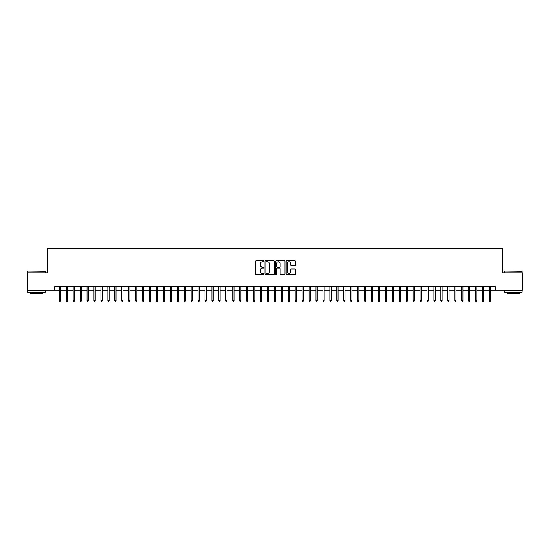 <?xml version="1.0" encoding="UTF-8"?>
<svg xmlns="http://www.w3.org/2000/svg" width="550" height="550" viewBox="0 0 550 550"><rect width="100%" height="100%" fill="white"/><g stroke="black" fill="none" stroke-linecap="round" stroke-linejoin="round"><path stroke-width="0.82" d="M263.897 261.312A0.474 0.474 0 0 0 263.423 260.837L256.19 260.837A0.681 0.681 0 0 0 255.509 261.518L255.509 273.776A0.681 0.681 0 0 0 256.19 274.457L263.423 274.457A0.474 0.474 0 0 0 263.897 273.982A0.474 0.474 0 0 0 263.423 273.501L262.488 273.501A2.179 2.179 0 0 1 260.308 271.322L260.308 270.304A2.179 2.179 0 0 1 262.488 268.125L263.423 268.125A0.474 0.474 0 0 0 263.897 267.644A0.474 0.474 0 0 0 263.423 267.169L262.488 267.169A2.179 2.179 0 0 1 260.308 264.99L260.308 263.966A2.179 2.179 0 0 1 262.488 261.793L263.423 261.793A0.474 0.474 0 0 0 263.897 261.312M294.903 265.636A0.681 0.681 0 0 0 295.584 264.956L295.584 261.518A0.681 0.681 0 0 0 294.903 260.837L286.866 260.837A0.681 0.681 0 0 0 286.186 261.518L286.186 273.776A0.681 0.681 0 0 0 286.866 274.457L294.903 274.457A0.681 0.681 0 0 0 295.584 273.776L295.584 269.624A0.681 0.681 0 0 0 294.903 268.943L291.466 268.943A0.681 0.681 0 0 0 290.785 269.624L290.785 271.679A1.822 1.822 0 0 1 288.963 273.501A1.822 1.822 0 0 1 287.141 271.679L287.141 263.608A1.822 1.822 0 0 1 288.963 261.793A1.822 1.822 0 0 1 290.785 263.608L290.785 264.956A0.681 0.681 0 0 0 291.466 265.636L294.903 265.636M54.732 290.194L27.5 290.194L27.5 272.848L47.444 272.848L47.444 248.566L502.556 248.566L502.556 272.848L522.5 272.848L522.5 290.194L495.268 290.194L495.268 286.722L54.732 286.722L54.732 290.194L59.311 290.194M274.402 261.518A0.681 0.681 0 0 0 273.721 260.837L265.684 260.837A0.681 0.681 0 0 0 265.004 261.518L265.004 273.776A0.681 0.681 0 0 0 265.684 274.457L273.721 274.457A0.681 0.681 0 0 0 274.402 273.776L274.402 261.518M276.279 260.837L284.316 260.837A0.681 0.681 0 0 1 284.996 261.518L284.996 273.776A0.681 0.681 0 0 1 284.316 274.457L280.871 274.457A0.681 0.681 0 0 1 280.191 273.776L280.191 268.806A0.681 0.681 0 0 0 279.51 268.125L277.228 268.125A0.681 0.681 0 0 0 276.547 268.806L276.547 273.982A0.474 0.474 0 0 1 276.072 274.457A0.474 0.474 0 0 1 275.598 273.982L275.598 261.518A0.681 0.681 0 0 1 276.279 260.837M60.555 290.194L66.248 290.194M67.499 290.194L73.184 290.194M74.436 290.194L80.121 290.194M81.373 290.194L87.058 290.194M88.309 290.194L93.995 290.194M95.246 290.194L100.932 290.194M102.183 290.194L107.876 290.194M109.12 290.194L114.812 290.194M116.057 290.194L121.749 290.194M122.994 290.194L128.686 290.194M129.938 290.194L135.623 290.194M136.874 290.194L142.56 290.194M143.811 290.194L149.497 290.194M150.748 290.194L156.434 290.194M157.685 290.194L163.371 290.194M164.622 290.194L170.314 290.194M171.559 290.194L177.251 290.194M178.496 290.194L184.188 290.194M185.433 290.194L191.125 290.194M192.369 290.194L198.062 290.194M199.313 290.194L204.999 290.194M206.25 290.194L211.936 290.194M213.187 290.194L218.873 290.194M220.124 290.194L225.809 290.194M227.061 290.194L232.753 290.194M233.998 290.194L239.69 290.194M240.934 290.194L246.627 290.194M247.871 290.194L253.564 290.194M254.808 290.194L260.501 290.194M261.752 290.194L267.438 290.194M268.689 290.194L274.374 290.194M275.626 290.194L281.311 290.194M282.562 290.194L288.248 290.194M289.499 290.194L295.192 290.194M296.436 290.194L302.129 290.194M303.373 290.194L309.066 290.194M310.31 290.194L316.002 290.194M317.247 290.194L322.939 290.194M324.191 290.194L329.876 290.194M331.127 290.194L336.813 290.194M338.064 290.194L343.75 290.194M345.001 290.194L350.687 290.194M351.938 290.194L357.631 290.194M358.875 290.194L364.567 290.194M365.812 290.194L371.504 290.194M372.749 290.194L378.441 290.194M379.686 290.194L385.378 290.194M386.629 290.194L392.315 290.194M393.566 290.194L399.252 290.194M400.503 290.194L406.189 290.194M407.44 290.194L413.126 290.194M414.377 290.194L420.062 290.194M421.314 290.194L427.006 290.194M428.251 290.194L433.943 290.194M435.188 290.194L440.88 290.194M442.124 290.194L447.817 290.194M449.068 290.194L454.754 290.194M456.005 290.194L461.691 290.194M462.942 290.194L468.627 290.194M469.879 290.194L475.564 290.194M476.816 290.194L482.501 290.194M483.752 290.194L489.445 290.194M490.689 290.194L495.268 290.194M266.434 261.793A0.474 0.474 0 0 0 265.959 262.268L265.959 273.027A0.474 0.474 0 0 0 266.434 273.501L267.424 273.501A2.179 2.179 0 0 0 269.603 271.322L269.603 263.966A2.179 2.179 0 0 0 267.424 261.793L266.434 261.793M280.191 263.643A1.822 1.822 0 0 0 278.369 261.821A1.822 1.822 0 0 0 276.547 263.643L276.547 266.489A0.681 0.681 0 0 0 277.228 267.169L279.51 267.169A0.681 0.681 0 0 0 280.191 266.489L280.191 263.643M59.311 300.534L59.586 301.434L60.28 301.434L60.555 300.534L59.311 300.534L59.311 286.722M60.555 300.534L60.555 286.722M28.057 271.116L45.189 271.322L28.057 271.116M36.52 292.277L27.844 292.277L27.844 290.538L45.189 290.538L45.189 292.277L36.52 292.277M42.763 292.277L42.763 293.872L30.277 293.872L30.277 292.277M505.017 271.116L522.156 271.322L505.017 271.116M513.48 292.277L504.811 292.277L504.811 290.538L522.156 290.538L522.156 292.277L513.48 292.277M519.723 292.277L519.723 293.872L507.237 293.872L507.237 292.277M66.248 300.534L66.523 301.434L67.217 301.434L67.499 300.534L66.248 300.534L66.248 286.722M67.499 300.534L67.499 286.722M73.184 300.534L73.459 301.434L74.154 301.434L74.436 300.534L73.184 300.534L73.184 286.722M74.436 300.534L74.436 286.722M80.121 300.534L80.396 301.434L81.091 301.434L81.373 300.534L80.121 300.534L80.121 286.722M81.373 300.534L81.373 286.722M87.058 300.534L87.34 301.434L88.027 301.434L88.309 300.534L87.058 300.534L87.058 286.722M88.309 300.534L88.309 286.722M93.995 300.534L94.277 301.434L94.971 301.434L95.246 300.534L93.995 300.534L93.995 286.722M95.246 300.534L95.246 286.722M100.932 300.534L101.214 301.434L101.908 301.434L102.183 300.534L100.932 300.534L100.932 286.722M102.183 300.534L102.183 286.722M107.876 300.534L108.151 301.434L108.845 301.434L109.12 300.534L107.876 300.534L107.876 286.722M109.12 300.534L109.12 286.722M114.812 300.534L115.088 301.434L115.782 301.434L116.057 300.534L114.812 300.534L114.812 286.722M116.057 300.534L116.057 286.722M121.749 300.534L122.024 301.434L122.719 301.434L122.994 300.534L121.749 300.534L121.749 286.722M122.994 300.534L122.994 286.722M128.686 300.534L128.961 301.434L129.656 301.434L129.938 300.534L128.686 300.534L128.686 286.722M129.938 300.534L129.938 286.722M135.623 300.534L135.898 301.434L136.593 301.434L136.874 300.534L135.623 300.534L135.623 286.722M136.874 300.534L136.874 286.722M142.56 300.534L142.835 301.434L143.529 301.434L143.811 300.534L142.56 300.534L142.56 286.722M143.811 300.534L143.811 286.722M149.497 300.534L149.779 301.434L150.466 301.434L150.748 300.534L149.497 300.534L149.497 286.722M150.748 300.534L150.748 286.722M156.434 300.534L156.716 301.434L157.41 301.434L157.685 300.534L156.434 300.534L156.434 286.722M157.685 300.534L157.685 286.722M163.371 300.534L163.653 301.434L164.347 301.434L164.622 300.534L163.371 300.534L163.371 286.722M164.622 300.534L164.622 286.722M170.314 300.534L170.589 301.434L171.284 301.434L171.559 300.534L170.314 300.534L170.314 286.722M171.559 300.534L171.559 286.722M177.251 300.534L177.526 301.434L178.221 301.434L178.496 300.534L177.251 300.534L177.251 286.722M178.496 300.534L178.496 286.722M184.188 300.534L184.463 301.434L185.157 301.434L185.433 300.534L184.188 300.534L184.188 286.722M185.433 300.534L185.433 286.722M191.125 300.534L191.4 301.434L192.094 301.434L192.369 300.534L191.125 300.534L191.125 286.722M192.369 300.534L192.369 286.722M198.062 300.534L198.337 301.434L199.031 301.434L199.313 300.534L198.062 300.534L198.062 286.722M199.313 300.534L199.313 286.722M204.999 300.534L205.274 301.434L205.968 301.434L206.25 300.534L204.999 300.534L204.999 286.722M206.25 300.534L206.25 286.722M211.936 300.534L212.218 301.434L212.905 301.434L213.187 300.534L211.936 300.534L211.936 286.722M213.187 300.534L213.187 286.722M218.873 300.534L219.154 301.434L219.849 301.434L220.124 300.534L218.873 300.534L218.873 286.722M220.124 300.534L220.124 286.722M225.809 300.534L226.091 301.434L226.786 301.434L227.061 300.534L225.809 300.534L225.809 286.722M227.061 300.534L227.061 286.722M232.753 300.534L233.028 301.434L233.722 301.434L233.998 300.534L232.753 300.534L232.753 286.722M233.998 300.534L233.998 286.722M239.69 300.534L239.965 301.434L240.659 301.434L240.934 300.534L239.69 300.534L239.69 286.722M240.934 300.534L240.934 286.722M246.627 300.534L246.902 301.434L247.596 301.434L247.871 300.534L246.627 300.534L246.627 286.722M247.871 300.534L247.871 286.722M253.564 300.534L253.839 301.434L254.533 301.434L254.808 300.534L253.564 300.534L253.564 286.722M254.808 300.534L254.808 286.722M260.501 300.534L260.776 301.434L261.47 301.434L261.752 300.534L260.501 300.534L260.501 286.722M261.752 300.534L261.752 286.722M267.438 300.534L267.712 301.434L268.407 301.434L268.689 300.534L267.438 300.534L267.438 286.722M268.689 300.534L268.689 286.722M274.374 300.534L274.656 301.434L275.344 301.434L275.626 300.534L274.374 300.534L274.374 286.722M275.626 300.534L275.626 286.722M281.311 300.534L281.593 301.434L282.288 301.434L282.562 300.534L281.311 300.534L281.311 286.722M282.562 300.534L282.562 286.722M288.248 300.534L288.53 301.434L289.224 301.434L289.499 300.534L288.248 300.534L288.248 286.722M289.499 300.534L289.499 286.722M295.192 300.534L295.467 301.434L296.161 301.434L296.436 300.534L295.192 300.534L295.192 286.722M296.436 300.534L296.436 286.722M302.129 300.534L302.404 301.434L303.098 301.434L303.373 300.534L302.129 300.534L302.129 286.722M303.373 300.534L303.373 286.722M309.066 300.534L309.341 301.434L310.035 301.434L310.31 300.534L309.066 300.534L309.066 286.722M310.31 300.534L310.31 286.722M316.002 300.534L316.278 301.434L316.972 301.434L317.247 300.534L316.002 300.534L316.002 286.722M317.247 300.534L317.247 286.722M322.939 300.534L323.214 301.434L323.909 301.434L324.191 300.534L322.939 300.534L322.939 286.722M324.191 300.534L324.191 286.722M329.876 300.534L330.151 301.434L330.846 301.434L331.127 300.534L329.876 300.534L329.876 286.722M331.127 300.534L331.127 286.722M336.813 300.534L337.095 301.434L337.782 301.434L338.064 300.534L336.813 300.534L336.813 286.722M338.064 300.534L338.064 286.722M343.75 300.534L344.032 301.434L344.726 301.434L345.001 300.534L343.75 300.534L343.75 286.722M345.001 300.534L345.001 286.722M350.687 300.534L350.969 301.434L351.663 301.434L351.938 300.534L350.687 300.534L350.687 286.722M351.938 300.534L351.938 286.722M357.631 300.534L357.906 301.434L358.6 301.434L358.875 300.534L357.631 300.534L357.631 286.722M358.875 300.534L358.875 286.722M364.567 300.534L364.842 301.434L365.537 301.434L365.812 300.534L364.567 300.534L364.567 286.722M365.812 300.534L365.812 286.722M371.504 300.534L371.779 301.434L372.474 301.434L372.749 300.534L371.504 300.534L371.504 286.722M372.749 300.534L372.749 286.722M378.441 300.534L378.716 301.434L379.411 301.434L379.686 300.534L378.441 300.534L378.441 286.722M379.686 300.534L379.686 286.722M385.378 300.534L385.653 301.434L386.348 301.434L386.629 300.534L385.378 300.534L385.378 286.722M386.629 300.534L386.629 286.722M392.315 300.534L392.59 301.434L393.284 301.434L393.566 300.534L392.315 300.534L392.315 286.722M393.566 300.534L393.566 286.722M399.252 300.534L399.534 301.434L400.221 301.434L400.503 300.534L399.252 300.534L399.252 286.722M400.503 300.534L400.503 286.722M406.189 300.534L406.471 301.434L407.165 301.434L407.44 300.534L406.189 300.534L406.189 286.722M407.44 300.534L407.44 286.722M413.126 300.534L413.408 301.434L414.102 301.434L414.377 300.534L413.126 300.534L413.126 286.722M414.377 300.534L414.377 286.722M420.062 300.534L420.344 301.434L421.039 301.434L421.314 300.534L420.062 300.534L420.062 286.722M421.314 300.534L421.314 286.722M427.006 300.534L427.281 301.434L427.976 301.434L428.251 300.534L427.006 300.534L427.006 286.722M428.251 300.534L428.251 286.722M433.943 300.534L434.218 301.434L434.913 301.434L435.188 300.534L433.943 300.534L433.943 286.722M435.188 300.534L435.188 286.722M440.88 300.534L441.155 301.434L441.849 301.434L442.124 300.534L440.88 300.534L440.88 286.722M442.124 300.534L442.124 286.722M447.817 300.534L448.092 301.434L448.786 301.434L449.068 300.534L447.817 300.534L447.817 286.722M449.068 300.534L449.068 286.722M454.754 300.534L455.029 301.434L455.723 301.434L456.005 300.534L454.754 300.534L454.754 286.722M456.005 300.534L456.005 286.722M461.691 300.534L461.973 301.434L462.66 301.434L462.942 300.534L461.691 300.534L461.691 286.722M462.942 300.534L462.942 286.722M468.627 300.534L468.909 301.434L469.604 301.434L469.879 300.534L468.627 300.534L468.627 286.722M469.879 300.534L469.879 286.722M475.564 300.534L475.846 301.434L476.541 301.434L476.816 300.534L475.564 300.534L475.564 286.722M476.816 300.534L476.816 286.722M482.501 300.534L482.783 301.434L483.478 301.434L483.752 300.534L482.501 300.534L482.501 286.722M483.752 300.534L483.752 286.722M489.445 300.534L489.72 301.434L490.414 301.434L490.689 300.534L489.445 300.534L489.445 286.722M490.689 300.534L490.689 286.722M27.844 272.848L27.844 271.322M31.804 290.538L31.804 290.194M41.236 290.538L41.236 290.194M45.189 272.848L45.189 271.322M504.811 272.848L504.811 271.322M508.764 290.538L508.764 290.194M518.196 290.538L518.196 290.194M522.156 272.848L522.156 271.322"/></g></svg>
